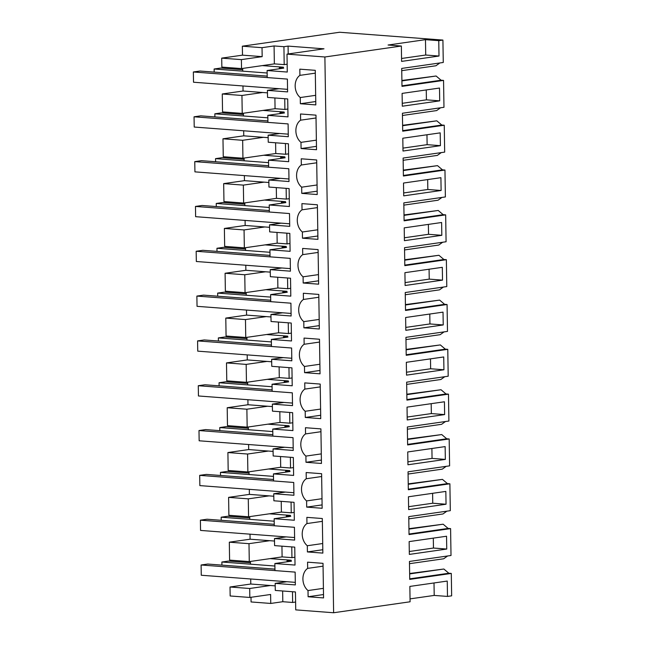 <?xml version="1.0" encoding="UTF-8"?>
<svg xmlns="http://www.w3.org/2000/svg" width="645" height="645" viewBox="0 0 645 645"><rect width="100%" height="100%" fill="white"/><g stroke="black" fill="none" stroke-linecap="round" stroke-linejoin="round"><path stroke-width="0.97" d="M249.833 597.455L249.696 588.49L230.015 587.006L230.152 595.972L249.833 597.455L270.618 594.48L270.755 603.446L282.808 601.712L282.639 590.989M249.696 588.49L270.473 585.515L250.792 584.023L230.015 587.006M229.314 542.187L248.994 543.671L249.276 561.601L229.596 560.11L229.314 542.187L250.091 539.204L274.504 541.05M250.01 534.165L250.091 539.204M249.736 516.613L249.776 519.354L274.19 521.208L221.171 517.201L227.822 516.242L249.752 517.903M286.364 516.968L286.348 516L290.508 515.403L269.344 513.807L248.567 516.782L228.886 515.291L228.604 497.368L249.381 494.384L273.803 496.231M249.309 489.345L249.381 494.384M249.026 471.793L249.075 474.535L273.488 476.389L220.469 472.382L227.121 471.422L249.051 473.083M285.662 472.148L285.646 471.181L289.798 470.584L268.642 468.988L247.865 471.963L228.185 470.471L227.903 452.548L248.68 449.565L273.093 451.411M248.599 444.526L248.68 449.565M248.325 426.974L248.365 429.715L272.787 431.561M284.953 427.329L284.937 426.361L289.097 425.765L267.941 424.16L247.164 427.143L227.483 425.652L227.201 407.729L247.978 404.746L272.392 406.592M247.898 399.707L247.978 404.746M247.624 382.154L247.664 384.896L272.077 386.742L219.058 382.735L225.71 381.784L247.64 383.444M284.252 382.509L284.235 381.542L288.396 380.945L267.232 379.341L246.455 382.324L226.774 380.832L226.492 362.909L247.277 359.926L271.69 361.772M247.196 354.887L247.277 359.926M246.914 337.335L246.962 340.076L271.376 341.923L218.357 337.916L225.008 336.964L246.938 338.625M283.55 337.69L283.534 336.722L287.686 336.126L266.53 334.521L245.753 337.504L226.072 336.013L225.79 318.09L246.567 315.107L270.981 316.953M246.487 310.068L246.567 315.107M246.213 292.516L246.261 295.257L270.674 297.103L217.655 293.096L224.307 292.145L246.237 293.806M282.841 292.87L282.824 291.903L286.985 291.306L265.829 289.702L245.052 292.685L225.371 291.193L225.089 273.27L245.866 270.287L270.279 272.134M245.785 265.248L245.866 270.287M245.511 247.696L245.552 250.437L269.965 252.284L216.954 248.277L223.597 247.325L245.527 248.986M282.139 248.051L282.123 247.083L286.283 246.487L265.119 244.882L244.342 247.865L224.662 246.374L224.379 228.451L245.165 225.468L269.578 227.314M245.084 220.429L245.165 225.468M244.81 202.877L244.85 205.618L269.263 207.464M281.438 203.231L281.422 202.264L285.574 201.667L264.418 200.063L243.641 203.046L223.96 201.554L223.678 183.623L244.455 180.648L268.868 182.495M244.374 175.609L244.455 180.648M244.1 158.057L244.149 160.798L268.562 162.645L215.543 158.638L222.194 157.686L244.124 159.347M280.728 158.412L280.712 157.445L284.872 156.848L263.716 155.243L242.939 158.227L223.259 156.735L222.977 138.804L243.754 135.829L268.167 137.675M243.673 130.79L243.754 135.829M243.399 113.238L243.439 115.979L267.852 117.825L214.841 113.818L221.485 112.867L243.415 114.528M280.027 113.593L280.011 112.625L284.171 112.028L263.015 110.424L242.23 113.407L222.549 111.916L222.267 93.985L243.052 91.01L267.465 92.856M242.972 85.97L243.052 91.01M242.697 68.418L242.738 71.16L267.151 73.006L214.132 68.999L220.783 68.047L242.714 69.708M279.325 68.773L279.309 67.806L283.461 67.209L262.305 65.605L241.528 68.588L221.848 67.096L221.703 58.131L242.488 55.156L242.343 46.19L339.592 32.25L442.913 40.071L438.761 40.667L425.474 39.659L388.072 45.021L401.359 46.029L324.887 56.986L287.001 54.124L323.992 48.818L288.073 46.101L283.921 46.698L274.077 45.948L262.023 47.682L262.168 56.639L242.488 55.156M270.755 603.446L251.074 601.954L251.002 597.286M250.712 578.984L250.792 584.023M250.437 561.432L250.478 564.173L274.899 566.028L221.88 562.021L228.532 561.061L250.462 562.722M410.043 598.882L434.206 595.424L447.493 596.423L451.645 595.835L451.508 586.869L451.29 573.429L448.831 573.244L443.857 569.019L409.648 573.921M286.832 581.717L275.173 583.386L275.278 590.433L295.45 591.957L295.733 609.88L333.618 612.75L410.091 601.785L409.849 586.426L447.251 581.064L447.493 596.423M282.808 601.712L292.645 602.462L295.612 602.035M292.645 602.462L292.483 591.731M275.205 585.87L270.473 585.515M248.994 543.671L269.771 540.695M248.567 516.782L248.285 498.851L269.07 495.876M228.604 497.368L248.285 498.851M247.865 471.963L247.583 454.032L268.36 451.057M227.903 452.548L247.583 454.032M247.164 427.143L246.882 409.212L267.659 406.237M227.201 407.729L246.882 409.212M246.455 382.324L246.172 364.393L266.957 361.418M226.492 362.909L246.172 364.393M245.753 337.504L245.471 319.573L266.248 316.598M225.79 318.09L245.471 319.573M245.052 292.685L244.769 274.754L265.547 271.779M225.089 273.27L244.769 274.754M244.342 247.865L244.06 229.934L264.845 226.959M224.379 228.451L244.06 229.934M243.641 203.046L243.358 185.115L264.136 182.14M223.678 183.623L243.358 185.115M242.939 158.227L242.657 140.296L263.434 137.321M222.977 138.804L242.657 140.296M242.23 113.407L241.948 95.476L262.733 92.501M222.267 93.985L241.948 95.476M241.528 68.588L241.383 59.622L221.703 58.131M241.383 59.622L262.168 56.639M242.343 46.19L262.023 47.682M409.639 573.502L443.857 569.019M451.29 573.429L409.736 579.387L409.454 561.448L451.008 555.49L450.589 528.61L409.035 534.568L408.753 516.629L450.307 510.671L449.887 483.79L408.325 489.749L408.043 471.809L449.605 465.851L449.178 438.971L407.624 444.929L407.342 426.99L448.896 421.032L448.477 394.151L406.922 400.11L406.64 382.171L448.194 376.212L447.775 349.332L406.213 355.29L405.931 337.351L447.493 331.393L447.283 317.953L447.066 304.513L405.512 310.463L405.229 292.532L446.783 286.574L446.364 259.693L404.81 265.643L404.528 247.704L446.082 241.754L445.663 214.874L404.101 220.824L403.818 202.885L445.381 196.935L445.171 183.494L444.953 170.054L403.399 176.004L403.117 158.065L444.671 152.115L444.252 125.227L402.698 131.185L402.416 113.246L443.97 107.296L443.55 80.407L401.988 86.366L401.706 68.426L443.268 62.468L442.913 40.071M439.866 62.96L435.947 65.758L401.746 70.668M249.276 561.601L270.053 558.626L291.209 560.223L287.049 560.819L287.065 561.787M401.359 46.029L401.601 61.396L439.003 56.034L438.761 40.667M333.618 612.75L324.887 56.986M446.743 549.048L409.341 554.41L409.14 541.598L446.542 536.237L446.743 549.048L433.464 548.04L409.301 551.507M446.042 504.229L408.64 509.59L408.535 503.189L408.438 496.779L445.84 491.417L446.042 504.229L432.755 503.221L408.591 506.688M407.229 419.951L407.027 407.14L444.429 401.779L444.631 414.59L407.229 419.951M404.415 240.674L404.213 227.862L441.615 222.501L441.817 235.312L404.415 240.674M406.423 368.73L406.326 362.321L443.728 356.959L443.929 369.77L406.527 375.132L406.423 368.73M443.123 318.549L443.026 312.14L405.624 317.501L405.826 330.313L443.228 324.951L443.123 318.549M441.115 190.493L403.714 195.854L403.609 189.445L403.512 183.043L440.914 177.681L441.115 190.493L427.829 189.485L403.665 192.952M440.406 145.673L440.204 132.862L402.803 138.224L403.004 151.035L440.406 145.673L427.127 144.665L426.966 134.765M402.303 106.215L402.101 93.404L439.503 88.043L439.705 100.854L402.303 106.215M442.518 280.132L405.116 285.493L404.915 272.682L442.317 267.32L442.518 280.132L429.239 279.124L405.076 282.591M407.938 464.771L407.737 451.96L445.139 446.598L445.34 459.409L407.938 464.771M434.206 595.424L434.012 582.959M275.173 583.386L295.346 584.91L295.144 572.107L274.972 570.583L274.859 563.537L295.031 565.06L294.749 547.137L274.577 545.614L274.464 538.567L294.636 540.091L294.434 527.288L274.262 525.764L274.157 518.717L294.33 520.241L294.047 502.318L273.875 500.786L273.762 493.748L293.935 495.271L293.733 482.468L273.561 480.944L273.448 473.898L293.62 475.421L293.338 457.499L273.166 455.967L273.061 448.928L293.233 450.452L293.032 437.649L272.859 436.125L272.746 429.078L292.919 430.602L292.637 412.679L272.464 411.147L272.351 404.109L292.524 405.632L292.322 392.829L272.15 391.305L272.045 384.259L292.217 385.783L291.935 367.86L271.763 366.328L271.65 359.289L291.822 360.813L291.621 348.01L271.448 346.486L271.335 339.439L291.508 340.963L291.226 323.04L271.053 321.508L270.948 314.47L291.121 315.994L290.919 303.19L270.747 301.667L270.634 294.62L290.806 296.144L290.524 278.221L270.352 276.689L270.239 269.65L290.411 271.174L290.21 258.371L270.037 256.847L269.933 249.8L290.105 251.324L289.823 233.401L269.65 231.869L269.537 224.831L289.71 226.355L289.508 213.551L269.336 212.02L269.223 204.981L289.395 206.505L289.113 188.582L268.941 187.05L268.836 180.011L289.008 181.535L288.807 168.732L268.634 167.2L268.522 160.162L288.694 161.685L288.412 143.762L268.239 142.231L268.127 135.192L288.299 136.716L288.097 123.913L267.925 122.381L267.82 115.342L287.993 116.866L287.71 98.943L267.538 97.411L267.425 90.373L287.597 91.896L287.396 79.093L193.355 71.982L200.006 71.031L267.199 76.11M287.396 79.093L267.224 77.561L267.111 70.523L287.283 72.046L287.001 54.124M307.665 568.374A12.884 9.772 81.8 0 0 308.012 590.554L308.108 596.754L323.556 597.923L323.016 563.343L307.568 562.174L307.665 568.374L323.056 566.165M317.074 184.97L301.675 187.179A12.884 9.772 81.8 0 1 301.328 164.999L301.231 158.799L316.679 159.968L317.219 194.54L301.771 193.371L317.171 191.17M301.675 187.179L301.771 193.371M320.589 409.067L305.198 411.276A12.884 9.772 81.8 0 1 304.843 389.096L304.746 382.896L320.202 384.065L320.742 418.637L305.295 417.468L320.686 415.267M305.198 411.276L305.295 417.468M322.702 543.525L307.31 545.735L307.407 551.935L322.855 553.104L322.315 518.524L306.859 517.355L306.956 523.555L322.355 521.345M307.31 545.735A12.884 9.772 81.8 0 1 306.956 523.555M303.182 283.01L318.63 284.179L318.09 249.607L302.634 248.438L302.731 254.638A12.884 9.772 81.8 0 0 303.086 276.818L303.182 283.01L318.574 280.809M319.186 319.428L303.787 321.637L303.884 327.829L319.331 328.998L318.791 294.426L303.344 293.257L303.44 299.457L318.832 297.248M303.787 321.637A12.884 9.772 81.8 0 1 303.44 299.457M304.488 366.457L304.585 372.649L320.041 373.818L319.493 339.246L304.045 338.077L304.142 344.277A12.884 9.772 81.8 0 0 304.488 366.457L319.888 364.248M317.775 229.789L302.376 231.998A12.884 9.772 81.8 0 1 302.029 209.819L301.933 203.618L317.38 204.787L317.929 239.359L302.473 238.19L317.872 235.989M302.376 231.998L302.473 238.19M306.601 500.915L306.697 507.107L322.153 508.276L321.605 473.704L306.157 472.535L306.254 478.735A12.884 9.772 81.8 0 0 306.601 500.915L322 498.706M321.299 453.887L305.899 456.096A12.884 9.772 81.8 0 1 305.553 433.916L305.456 427.716L320.904 428.885L321.444 463.457L305.996 462.288L321.395 460.087M305.899 456.096L305.996 462.288M315.663 95.331L300.264 97.54A12.884 9.772 81.8 0 1 299.917 75.36L299.82 69.16L315.268 70.329L315.816 104.901L300.36 103.732L315.76 101.531M300.264 97.54L300.36 103.732M316.364 140.15L300.973 142.36A12.884 9.772 81.8 0 1 300.618 120.18L300.522 113.98L315.977 115.149L316.518 149.721L301.07 148.552L316.461 146.351M300.973 142.36L301.07 148.552M274.859 563.537L291.484 561.158L287.049 560.819M270.053 558.626L282.107 556.893L281.938 546.17M294.201 512.396L291.242 512.823L291.072 502.092M269.344 513.807L281.397 512.074L291.242 512.823M274.157 518.717L290.774 516.339L286.348 516M281.397 512.074L281.228 501.35M293.499 467.577L290.532 468.004L290.371 457.273M268.642 468.988L280.696 467.254L290.532 468.004M273.448 473.898L290.073 471.519L285.646 471.181M280.696 467.254L280.527 456.531M292.798 422.757L289.831 423.185L289.661 412.453M267.941 424.16L279.994 422.435L289.831 423.185M272.746 429.078L289.371 426.692L284.937 426.361M279.994 422.435L279.825 411.704M292.088 377.938L289.129 378.365L288.96 367.634M267.232 379.341L279.285 377.615L289.129 378.365M272.045 384.259L288.662 381.872L284.235 381.542M279.285 377.615L279.116 366.884M291.387 333.118L288.42 333.546L288.259 322.814M266.53 334.521L278.584 332.796L288.42 333.546M271.335 339.439L287.96 337.053L283.534 336.722M278.584 332.796L278.414 322.065M290.685 288.299L287.718 288.718L287.549 277.995M265.829 289.702L277.882 287.976L287.718 288.718M270.634 294.62L287.259 292.233L282.824 291.903M277.882 287.976L277.713 277.245M289.976 243.479L287.017 243.899L286.848 233.176M265.119 244.882L277.173 243.157L287.017 243.899M269.933 249.8L286.549 247.414L282.123 247.083M277.173 243.157L277.003 232.426M289.274 198.66L286.307 199.079L286.146 188.356M264.418 200.063L276.471 198.338L286.307 199.079M269.223 204.981L285.848 202.595L281.422 202.264M276.471 198.338L276.302 187.606M288.573 153.841L285.606 154.26L285.437 143.537M263.716 155.243L275.77 153.518L285.606 154.26M268.522 160.162L285.146 157.775L280.712 157.445M275.77 153.518L275.6 142.787M287.864 109.021L284.905 109.44L284.735 98.717M263.015 110.424L275.06 108.699L284.905 109.44M267.82 115.342L284.437 112.956L280.011 112.625M275.06 108.699L274.891 97.967M267.111 70.523L283.736 68.136L279.309 67.806M262.305 65.605L274.359 63.879L284.203 64.621L287.162 64.202M274.359 63.879L274.077 45.948M284.203 64.621L283.921 46.698M288.194 53.946L288.073 46.101M401.553 58.485L425.716 55.027L425.474 39.659M439.003 56.034L425.716 55.027M448.831 573.244L409.728 578.847M294.91 557.216L291.943 557.643L291.774 546.912M282.107 556.893L291.943 557.643M408.938 528.682L443.147 524.2L408.946 529.102M450.589 528.61L448.13 528.424L443.147 524.2M447.606 555.974L443.696 558.78L409.486 563.682M448.13 528.424L409.027 534.028M408.237 483.863L442.446 479.38L408.245 484.282M449.887 483.79L447.428 483.605L442.446 479.38M446.904 511.154L442.986 513.96L408.785 518.862M447.428 483.605L408.317 489.208M407.527 439.043L441.744 434.561L407.535 439.463M449.178 438.971L446.719 438.785L441.744 434.561M446.203 466.335L442.285 469.141L408.083 474.043M446.719 438.785L407.616 444.389M406.826 394.224L441.035 389.741L406.834 394.643M448.477 394.151L446.018 393.966L441.035 389.741M445.493 421.516L441.583 424.321L407.374 429.223M446.018 393.966L406.914 399.569M406.124 349.405L440.333 344.922L406.132 349.824M447.775 349.332L445.316 349.147L440.333 344.922M444.792 376.696L440.874 379.502L406.673 384.404M445.316 349.147L406.205 354.75M405.415 304.585L439.632 300.102L405.423 305.004M447.066 304.513L444.607 304.327L439.632 300.102M444.091 331.877L440.172 334.682L405.971 339.584M444.607 304.327L405.503 309.931M404.713 259.766L438.923 255.283L404.721 260.185M446.364 259.693L443.905 259.5L438.923 255.283M443.381 287.057L439.471 289.863L405.262 294.765M443.905 259.5L404.802 265.111M404.012 214.946L438.221 210.464L404.02 215.365M445.663 214.874L443.204 214.68L438.221 210.464M442.68 242.238L438.761 245.044L404.56 249.946M443.204 214.68L404.093 220.292M403.302 170.127L437.52 165.644L403.31 170.546M444.953 170.054L442.494 169.861L437.52 165.644M441.978 197.418L438.06 200.216L403.859 205.126M442.494 169.861L403.391 175.472M402.601 125.307L436.81 120.825L402.609 125.727M444.252 125.227L441.793 125.041L436.81 120.825M441.269 152.599L437.358 155.397L403.149 160.307M441.793 125.041L402.69 130.653M440.567 107.78L436.649 110.577L402.448 115.487M401.9 80.488L436.109 76.005L401.908 80.907M443.55 80.407L441.091 80.222L436.109 76.005M441.091 80.222L401.98 85.833M433.464 548.04L433.303 538.14M432.755 503.221L432.601 493.32M444.631 414.59L431.352 413.582L431.191 403.681M431.352 413.582L407.189 417.049M441.817 235.312L428.53 234.304L428.377 224.404M428.53 234.304L404.367 237.771M443.929 369.77L430.642 368.763L430.489 358.862M430.642 368.763L406.479 372.23M443.228 324.951L429.941 323.943L429.788 314.042M429.941 323.943L405.778 327.41M427.829 189.485L427.675 179.584M427.127 144.665L402.964 148.124M439.705 100.854L426.418 99.846L426.264 89.945M426.418 99.846L402.254 103.305M429.239 279.124L429.078 269.223M445.34 459.409L432.053 458.401L431.9 448.501M432.053 458.401L407.89 461.868M279.785 133.515L268.127 135.192M280.494 178.334L268.836 180.011M281.196 223.154L269.537 224.831M281.897 267.981L270.239 269.65M282.607 312.801L270.948 314.47M283.308 357.62L271.65 359.289M284.01 402.44L272.351 404.109M284.719 447.259L273.061 448.928M285.421 492.079L273.762 493.748M286.122 536.898L274.464 538.567M279.083 88.696L267.425 90.373M308.108 596.754L323.508 594.545M308.012 590.554L323.411 588.345M316.719 162.79L301.328 164.999M320.243 386.887L304.843 389.096M307.407 551.935L322.798 549.725M318.477 274.609L303.086 276.818M318.13 252.429L302.731 254.638M303.884 327.829L319.283 325.628M304.585 372.649L319.985 370.448M319.541 342.068L304.142 344.277M317.429 207.609L302.029 209.819M306.697 507.107L322.097 504.906M321.653 476.526L306.254 478.735M320.944 431.707L305.553 433.916M315.316 73.151L299.917 75.36M316.018 117.971L300.618 120.18M221.88 562.021L221.928 565.117M295.144 572.115L201.103 564.996L207.746 564.044L274.947 569.124M295.305 582.354L201.264 575.243L201.103 564.996M221.171 517.201L221.227 520.297M274.238 524.304L207.045 519.225L200.393 520.176L294.434 527.296M294.596 537.535L200.555 530.424L200.393 520.176M220.469 472.382L220.517 475.478M273.536 479.485L206.344 474.406L199.692 475.357L293.733 482.476M293.894 492.716L199.853 485.604L199.692 475.357M272.787 431.57L219.768 427.562L226.419 426.603L248.349 428.264M219.768 427.562L219.816 430.658M272.835 434.666L205.634 429.586L198.991 430.538L293.032 437.657M293.193 447.896L199.152 440.785L198.991 430.538M219.058 382.735L219.115 385.839M272.125 389.846L204.933 384.767L198.281 385.718L292.322 392.829M292.483 403.077L198.442 395.966L198.281 385.718M218.357 337.916L218.405 341.02M271.424 345.027L204.231 339.947L197.58 340.899L291.621 348.01M291.782 358.257L197.741 351.146L197.58 340.899M217.655 293.096L217.704 296.2M270.723 300.207L203.522 295.128L196.878 296.079L290.919 303.19M291.08 313.438L197.039 306.327L196.878 296.079M216.954 248.277L217.002 251.381M270.013 255.388L202.82 250.308L196.169 251.26L290.21 258.371M290.371 268.618L196.33 261.499L196.169 251.26M269.263 207.472L216.244 203.457L222.896 202.506L244.826 204.167M216.244 203.457L216.293 206.561M269.312 210.568L202.119 205.489L195.467 206.44L289.508 213.551M289.669 223.799L195.629 216.68L195.467 206.44M215.543 158.638L215.591 161.742M268.61 165.749L201.409 160.669L194.766 161.621L288.807 168.732M288.968 178.979L194.927 171.86L194.766 161.621M214.841 113.818L214.89 116.922M267.901 120.929L200.708 115.85L194.056 116.801L288.097 123.913M288.259 134.16L194.218 127.041L194.056 116.801M214.132 68.999L214.18 72.103M287.557 89.341L193.516 82.221L193.355 71.982"/></g></svg>
